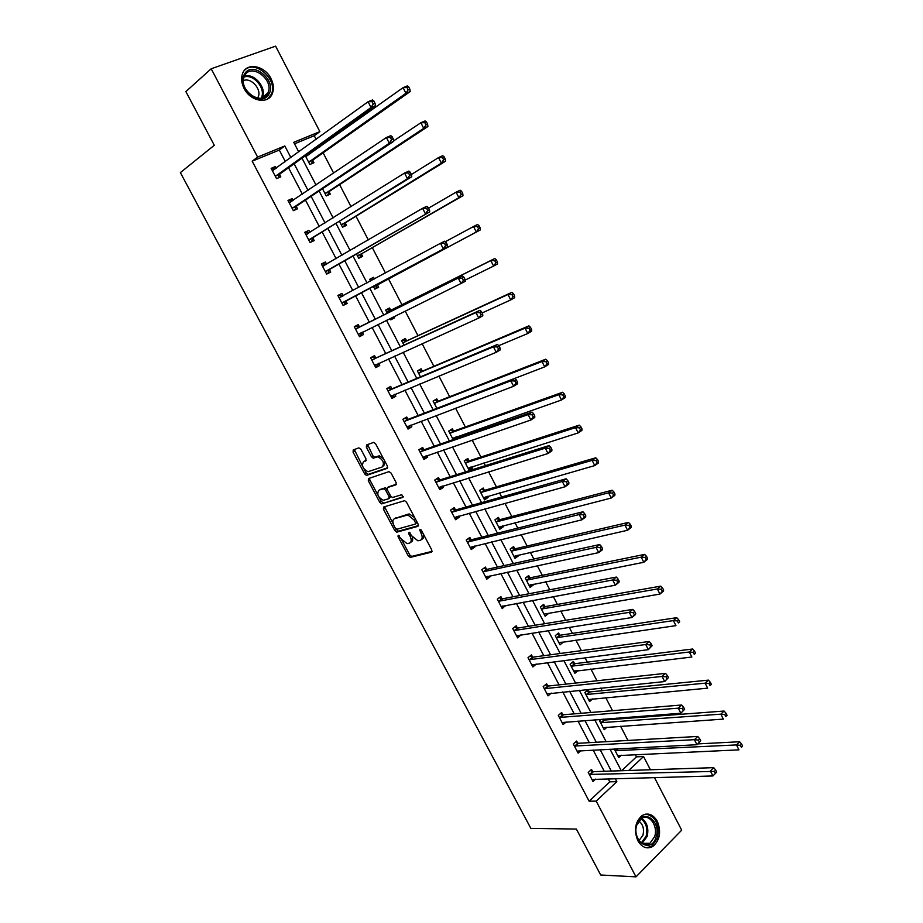 <?xml version="1.0" encoding="UTF-8"?>
<svg xmlns="http://www.w3.org/2000/svg" width="923" height="923" viewBox="0 0 923 923"><rect width="100%" height="100%" fill="white"/><g stroke="black" fill="none" stroke-linecap="round" stroke-linejoin="round"><path stroke-width="1.38" d="M398.171 535.202L398.044 536.69L408.266 555.888L410.17 557.423L431.583 552.139L431.802 549.993L421.407 530.333L419.884 529.26L421.084 533.332C422.746 536.978 422.515 539.286 420.403 540.243L417.911 540.797L411.75 535.848L409.074 532.248L408.774 533.771L410.112 536.286C411.762 539.897 411.554 542.17 409.489 543.116L407.055 543.647L400.974 538.744L398.171 535.202M270.958 78.524C273.646 83.947 274.096 88.966 272.331 93.581C268.374 104.622 250.421 101.507 244.076 88.423C241.422 83.105 240.915 78.155 242.564 73.586C246.464 62.095 264.728 65.452 270.958 78.524M657.291 821.262C661.433 831.819 659.945 840.207 652.803 846.46C646.954 849.448 641.958 847.522 637.816 840.68C633.697 830.262 635.093 821.897 642.027 815.609C648.004 812.39 653.08 814.282 657.291 821.262M360.928 449.305L358.828 447.863L353.221 449.963L353.105 452.212L364.654 473.926L366.454 475.414L387.222 468.342L387.395 466.069L375.626 443.836L373.827 442.325L366.523 444.978L366.385 447.274L371.392 456.712L373.192 458.212L377.83 456.816C383.149 459.7 384.637 463.081 382.284 466.946L368.023 471.722C362.808 468.907 361.331 465.584 363.558 461.731L365.773 460.946L365.912 458.685L360.928 449.305M654.43 777.535L681.705 830.181L635.993 876.85L600.688 875.004L576.356 829.062L530.863 828.393L180.377 172.601L214.298 145.28L185.881 91.596L211.194 68.775L275.596 46.15L319.866 131.62L293.733 142.315L298.74 151.926M635.993 876.85L596.189 801.129L616.852 781.654L615.249 778.597M285.345 161.629L279.3 150.057L252.187 161.179L589.128 801.187L596.189 801.129M252.187 161.179L257.621 157.095L211.194 68.775M383.587 507.05L383.426 509.208L394.836 530.656L396.717 532.179L417.923 526.352L418.142 524.16L406.512 502.204L404.632 500.658L383.587 507.05M379.791 502.377L368.312 480.802L368.45 478.587L388.964 471.63L391.121 473.107L396.129 482.579L395.955 484.829L387.487 487.575L387.314 489.79L390.602 495.997L392.471 497.509L401.793 494.693L402.982 497.324L381.626 503.889L379.791 502.377L381.28 501.42L379.134 497.359M322.508 188.742L326.269 195.953L330.296 194.142L329.119 191.903M356.486 253.998L358.735 258.29L362.658 256.363L361.504 254.148M353.624 248.495L355.32 247.502M390.094 318.527L390.787 319.843L394.617 317.789L391.283 319.416L392.46 317.362M387.348 313.255L385.676 310.036L389.518 307.994L390.66 310.186M393.994 316.612L394.617 317.789M420.473 376.849L417.381 370.931L421.13 368.762L422.261 370.931M453.158 439.613L448.693 431.064L452.351 428.768L453.458 430.914M456.527 436.798L457.254 438.194M484.275 490.136L483.179 488.025L479.614 490.436L484.54 499.885L488.082 497.462L484.517 498.478L485.844 496.805M487.494 496.32L488.082 497.462M514.711 548.643L513.626 546.554L510.154 549.081L515.011 558.403L518.472 555.865L514.826 556.684L515.749 555.634M518.068 555.104L518.472 555.865M544.766 606.411L543.693 604.357L540.313 606.988L545.112 616.206L548.481 613.553L545.262 613.668M574.452 663.475L573.391 661.445L570.102 664.191L574.844 673.294L578.121 670.536L574.383 670.94M601.081 719.317L599.523 720.701L604.207 729.689L607.011 727.174M603.411 719.132L603.78 719.848M621.64 770.717L636.455 756.837L635.289 754.587M627.952 740.442L620.579 726.228M616.887 719.109L616.379 718.152M612.526 710.698L605.776 697.696M602.154 690.704L600.781 688.062M596.996 680.759L590.882 668.979M587.328 662.126L585.067 657.787M581.363 650.634L575.894 640.089M572.41 633.374L569.26 627.305M565.626 620.302L560.803 611.014M557.4 604.438L553.339 596.616M549.785 589.774L545.631 581.755M542.297 575.329L537.324 565.741M533.852 559.05L530.356 552.323M527.091 546.024L521.195 534.648M517.803 528.118L514.988 522.695M511.804 516.545L504.95 503.347M501.651 496.978L499.528 492.882M496.412 486.871L488.613 471.838M485.394 465.63L483.964 462.873M480.918 457.012L472.161 440.121M469.022 434.075L468.296 432.679M465.33 426.968L455.593 408.197M449.651 396.728L438.91 376.042M433.856 366.304L422.123 343.679M417.969 335.672L405.22 311.097M401.978 304.855L388.479 278.815M385.456 273L372.292 247.629M368.312 239.934L356.013 216.236M351.028 206.637L339.618 184.635M333.641 173.109L323.119 152.837M320.004 146.838L319.427 145.719M316.127 139.35L314.247 135.716L294.518 143.815M614.233 748.934L618.756 757.633L621.352 755.222M589.162 691.754L588.113 689.735L584.859 692.538L589.566 701.584L592.624 698.919M559.65 635.036L558.588 632.993L555.254 635.682L560.019 644.842L563.342 642.131L559.869 642.396M529.779 577.613L528.706 575.537L525.279 578.121L530.102 587.397L533.517 584.801L529.837 585.528L530.563 584.755M533.217 584.224L533.517 584.801M499.539 519.476L498.443 517.388L494.936 519.845L499.816 529.237L503.323 526.756L499.712 527.668L500.843 526.318M502.827 525.81L503.323 526.756M468.919 460.623L467.811 458.489L464.211 460.842L469.161 470.349L472.749 467.984L469.219 469.092L470.73 467.084M472.057 466.657L472.749 467.984M436.867 408.335L433.095 401.09L436.787 398.863L437.906 401.009M403.962 345.156L401.586 340.575L405.37 338.476L406.512 340.656M373.307 286.292L374.807 289.164L378.684 287.168L377.542 284.965M370.573 281.042L369.661 279.3L373.561 277.315L374.415 278.965M339.56 221.474L342.548 227.22L346.529 225.35L345.364 223.124M305.351 155.779L309.874 164.479L313.947 162.736L312.782 160.475M308.986 153.183L309.551 154.291M314.247 135.716L319.866 131.62M636.455 756.837L643.55 756.525L650.403 769.759M290.907 157.602L284.815 145.961L257.621 157.095M611.314 771.051L600.146 749.661M596.281 742.265L584.928 720.54M581.144 713.283L569.629 691.235M565.914 684.128L554.227 661.745M550.581 654.788L538.72 632.07M535.155 625.252L523.122 602.2M519.637 595.531L507.419 572.133M504.016 565.614L491.613 541.87M488.29 535.513L475.703 511.411M472.461 505.216L459.689 480.768M456.539 474.722L443.571 449.905M440.502 444.032L427.361 418.857M424.372 413.135L411.023 387.591M408.128 382.041L394.594 356.128M391.779 350.752L378.049 324.446M375.326 319.243L361.424 292.626M358.712 287.434L344.764 260.736M341.925 255.302L328 228.639M325.034 222.951L311.12 196.322M308.028 190.392L294.137 163.786M628.725 770.474L643.55 756.525M301.994 158.168L315.989 185.015M319.116 191.003L333.122 217.886M336.11 223.608L350.129 250.525M352.99 256.006L367.031 282.946M369.765 288.184L383.76 315.043M386.495 320.293L400.328 346.829M403.155 352.251L416.781 378.407M419.7 384.003L433.141 409.777M436.141 415.535L449.374 440.94M452.466 446.87L465.515 471.895M468.688 477.987L481.541 502.654M484.806 508.908L497.474 533.217M500.82 539.62L513.303 563.572M516.718 570.137L529.017 593.743M532.525 600.458L544.639 623.706M548.227 630.582L560.169 653.496M563.826 660.51L575.583 683.078M579.321 690.254L590.905 712.487M594.724 719.79L606.134 741.7M610.022 749.153L621.271 770.728M279.3 150.057L284.815 145.961M589.128 801.187L609.78 781.827L608.188 778.781M604.265 771.293L593.143 750.018M589.289 742.657L577.994 721.071M574.221 713.86L562.753 691.938M559.061 684.866L547.42 662.622M543.797 655.699L531.994 633.12M528.441 626.336L516.453 603.423M512.992 596.8L500.82 573.541M497.439 567.068L485.094 543.462M481.783 537.151L469.253 513.2M466.034 507.039L453.32 482.729M450.182 476.73L437.283 452.062M434.225 446.224L421.142 421.2M418.165 415.523L404.885 390.141M402.001 384.626L388.525 358.862M385.733 353.521L372.061 327.388M369.362 322.219L355.528 295.775M352.828 290.618L338.949 264.082M336.122 258.682L322.265 232.192M319.312 226.55L305.467 200.083M302.386 194.188L288.564 167.767M609.78 781.827L616.852 781.654M279.588 174.551L280.788 176.847L276.554 178.658L271.143 168.344L275.4 166.567L276.254 168.205M296.352 206.521L297.541 208.806L293.364 210.675L287.988 200.441L292.187 198.583L293.145 200.429M313.001 238.284L314.189 240.557L310.07 242.495L304.728 232.319L308.87 230.404L309.932 232.434M329.546 269.839L330.734 272.089L326.661 274.096L321.354 263.99L325.438 262.005L326.604 264.232M345.987 301.186L347.163 303.425L343.137 305.501L337.864 295.464L341.902 293.41L343.079 295.648M362.324 332.326L363.489 334.553L359.52 336.699L354.282 326.719L358.262 324.596L359.439 326.834M378.592 363.362L379.711 365.485L375.788 367.689L370.584 357.778L374.519 355.597L375.684 357.812M394.813 394.306L395.817 396.221L391.952 398.494L386.783 388.641L390.671 386.391L391.825 388.595M410.943 425.053L411.831 426.749L408.012 429.091L402.878 419.296L406.708 416.988L407.862 419.18M426.957 455.604L427.741 457.093L423.969 459.492L418.869 449.766L422.653 447.39L423.795 449.559M442.878 485.948L443.548 487.24L439.821 489.698L434.756 480.041L438.494 477.595L439.625 479.752M458.685 516.107L459.262 517.192L455.581 519.707L450.539 510.107L454.231 507.615L455.362 509.761M474.399 546.07L474.872 546.958L471.238 549.531L466.23 540.001L469.876 537.44L470.995 539.574M490.021 575.848L490.378 576.54L486.79 579.171L481.818 569.699L485.417 567.08L486.525 569.191M505.527 605.442L502.25 608.626L497.312 599.2L500.866 596.523L501.962 598.635M520.953 634.839L517.618 637.885L512.703 628.528L516.211 625.794L517.307 627.882M536.275 664.052L532.883 666.971L528.002 657.672L531.463 654.88L532.548 656.957M551.331 693.104L548.054 695.873L543.197 686.62L546.612 683.781L547.697 685.847M566.134 721.971L563.122 724.59L558.3 715.406L561.669 712.498L562.753 714.552M580.867 750.641L578.11 753.133L573.31 743.996L576.644 741.042L577.717 743.084M595.554 779.127L592.993 781.493L588.239 772.424L591.516 769.413L592.578 771.432M536.321 664.156L531.936 665.171M521.103 635.139L516.742 636.235M505.792 605.926L501.454 607.115M490.378 576.54L486.075 577.81M474.872 546.958L470.603 548.32M459.262 517.192L455.027 518.645M443.548 487.24L439.348 488.775M427.741 457.093L423.565 458.731M411.831 426.749L407.689 428.48M395.817 396.221L391.71 398.044M379.711 365.485L375.638 367.4M363.489 334.553L359.451 336.572M373.561 277.315L369.708 279.381M341.902 293.41L337.91 295.545M325.438 262.005L321.481 264.243M308.87 230.404L304.948 232.746M292.187 198.583L288.299 201.029M275.4 166.567L271.547 169.117M410.654 542.32L410.954 542.113C412.743 541.42 413.146 539.563 412.166 536.563M421.615 539.413L421.88 539.24C423.703 538.524 424.119 536.655 423.149 533.621M401.966 540.301L409.72 554.885L411.635 556.419L432.149 551.343M395.898 528.902L398.413 531.175L418.477 525.602M384.579 506.739L393.256 523.929M395.367 528.21L396.844 529.26L415.246 524.114L415.396 522.591L413.966 519.903L407.874 514.953L394.525 518.691C392.494 519.695 392.31 521.991 393.971 525.579L395.367 528.21M415.5 523.952L417.104 522.199M414.692 517.653L409.362 513.973L407.055 515.057M394.975 518.403L408.543 514.065M377.911 495.074L369.823 479.856L368.312 480.802M369.488 478.241L369.823 479.856M396.463 484.183L388.698 486.79M403.363 496.701L381.891 503.854M378.845 490.367C376.572 494.174 378.072 497.474 383.357 500.278L388.825 498.697L388.998 496.493L385.71 490.309L383.864 488.798L379.607 489.894M389.125 498.512L390.787 496.309M387.025 489.028L385.376 487.84L383.587 488.832M380.345 489.421L385.099 487.875M381.28 501.42L383.38 502.885M364.47 461.177L366.235 460.392M383.806 466L384.776 461.119M383.53 458.754L379.365 455.87L376.976 456.931M367.608 444.574L372.915 455.777L374.726 457.266L378.499 455.985M364.135 469.161L366.166 472.98L367.965 474.468L387.718 467.742M354.317 449.547L362.554 466.196M617.718 755.637L738.942 749.845L736.45 744.93L739.635 741.746L697.776 743.915M740.361 745.346L741.354 747.307L742.623 746.026L741.63 744.065L740.361 745.346L736.45 744.93L615.145 750.699M742.623 746.026L741.354 747.307M739.635 741.746L741.63 744.065M716.698 772.078L715.671 770.07L714.356 771.397L715.371 773.405L716.698 772.078L712.937 775.955L591.931 779.462M715.371 773.405L712.937 775.955L710.387 770.97L713.698 767.659L593.431 771.651L590.27 770.555M589.301 774.455L714.356 771.397M715.671 770.07L713.698 767.659M603.157 727.682L723.355 719.109L720.84 714.16L724.082 711.045L604.623 720.032L602.027 719.236M724.751 714.552L725.755 716.525L727.047 715.279L726.043 713.294L724.751 714.552L720.84 714.16L600.573 722.709M727.047 715.279L725.755 716.525M724.082 711.045L726.043 713.294M588.516 699.553L707.653 688.166L705.126 683.182L708.414 680.124L590.005 691.915L586.716 690.935M709.037 683.551L710.052 685.547L711.368 684.312L710.352 682.328L709.037 683.551L705.126 683.182L585.909 694.558M711.368 684.312L710.052 685.547M708.414 680.124L710.352 682.328M700.719 740.8L699.692 738.792L698.353 740.096L699.38 742.104L700.719 740.8L696.957 744.711L577.037 751.091M699.38 742.104L696.957 744.711L694.384 739.681L697.742 736.439L578.559 743.28L575.341 742.207M574.383 746.038L694.384 739.681L698.353 740.096M699.692 738.792L697.742 736.439M684.635 709.314L683.608 707.295L682.235 708.564L683.274 710.595L684.635 709.314L680.862 713.237L562.049 722.536M683.274 710.595L680.862 713.237L678.267 708.172L681.682 704.999L563.595 714.737L560.307 713.675M559.384 717.459L678.267 708.172L682.235 708.564M683.608 707.295L681.682 704.999M656.068 837.08C651.315 854.49 630.894 841.545 636.778 824.643C641.773 807.337 661.803 820.455 656.068 837.08M636.778 825.104C632.924 835.811 642.339 848.756 649.919 843.299L654.638 836.607C658.422 825.831 648.927 812.944 641.3 818.62L636.778 825.104M638.808 821.032C642.985 824.274 644.369 829.004 642.95 835.211L639.062 840.541M646.273 847.752L651.615 846.322L657.488 837.992C659.68 824.377 655.78 816.417 645.8 814.098M268.87 94.158C261.428 108.568 235.607 87.489 244.526 74.059C252.314 59.868 277.546 80.947 268.87 94.158M244.895 75.271L244.191 76.713C238.296 89.75 261.059 106.364 267.439 93.869L268.016 92.704C274.154 79.943 251.644 62.787 244.895 75.271M243.418 80.601C250.998 77.094 261.924 89.289 258.175 96.996L257.621 98.08M267.682 98.946L271.362 94.227C278.331 80.024 255.002 59.026 244.48 70.321M573.841 671.39L691.858 657.014L689.308 651.996L571.164 666.233M693.231 652.342L694.246 654.349L695.573 653.149L694.558 651.142L693.231 652.342L689.308 651.996L692.642 649.007L575.26 663.637L571.925 662.668M573.783 671.263L574.36 670.94M695.573 653.149L694.246 654.349M692.642 649.007L694.558 651.142M668.448 677.62L667.398 675.578L666.014 676.824L667.064 678.866L668.448 677.62L664.652 681.555L547.027 693.934M547.547 693.485L546.97 693.796M667.064 678.866L664.652 681.555L662.045 676.455L665.518 673.352L548.527 686.008L545.17 684.981M544.282 688.696L662.045 676.455L666.014 676.824M548.504 686.008L545.089 688.87L548.527 686.008M667.398 675.578L665.518 673.352M558.957 642.789L675.948 625.644L673.386 620.602L676.767 617.672L560.48 635.174L557.042 634.228M677.297 620.914L678.324 622.944L679.674 621.767L678.659 619.748L677.297 620.914L673.386 620.602L556.315 637.735M679.674 621.767L678.324 622.944M676.767 617.672L678.659 619.748M652.134 645.696L651.084 643.643L649.677 644.865L650.727 646.919L652.134 645.696L648.338 649.654L531.786 664.883M650.727 646.919L648.338 649.654L645.708 644.519L649.227 641.473L533.379 657.107L529.94 656.103M529.087 659.749L645.708 644.519L649.677 644.865M651.084 643.643L649.227 641.473M544.039 614.141L659.933 594.066L657.361 588.989L660.787 586.128L545.481 606.549L542.066 605.626M661.272 589.289L662.299 591.32L663.672 590.166L662.645 588.136L661.272 589.289L657.361 588.989L541.386 609.053M663.672 590.166L663.36 591.205L659.933 594.066L662.299 591.32M660.787 586.128L662.645 588.136M635.716 613.564L634.666 611.488L633.236 612.687L634.286 614.753L635.716 613.564L635.474 614.545L631.909 617.533L516.511 635.797M634.286 614.753L631.909 617.533L629.267 612.364L632.832 609.388L518.126 628.021L514.607 627.04M513.799 630.628L629.267 612.364L633.236 612.687M634.666 611.488L632.832 609.388M529.029 585.32L643.804 562.28L641.208 557.157L644.704 554.377L530.598 577.717L526.987 576.84M645.131 557.434L646.169 559.488L647.554 558.357L646.527 556.315L645.131 557.434L641.208 557.157L526.364 580.198M647.554 558.357L647.288 559.476L643.804 562.28L646.169 559.488M644.704 554.377L646.527 556.315M619.183 581.19L618.122 579.113L616.668 580.279L617.741 582.355L619.183 581.19L618.975 582.275L615.364 585.182L501.143 606.515M617.741 582.355L615.364 585.182L612.699 579.979L616.322 577.071L502.781 598.75L499.158 597.804M498.42 601.311L612.699 579.979L616.668 580.279M502.723 605.95L502.135 606.596M618.122 579.113L616.322 577.071M513.926 556.327L627.571 530.264L624.963 525.118L628.494 522.395L515.519 548.724L511.804 547.881M628.875 525.36L629.924 527.425L631.332 526.341L630.294 524.276L628.875 525.36L624.963 525.118L511.238 551.169M631.332 526.341L631.101 527.529L627.571 530.264L629.924 527.425M628.494 522.395L630.294 524.276M602.534 548.608L601.461 546.508L599.996 547.639L601.069 549.739L602.534 548.608L602.373 549.773L598.704 552.612L485.683 577.048M601.069 549.739L598.704 552.612L596.016 547.374L599.696 544.535L487.332 569.295L483.617 568.383M482.937 571.822L596.016 547.374L599.996 547.639M487.575 576.367L486.756 577.302M601.461 546.508L599.696 544.535M498.732 527.137L611.222 498.039L608.592 492.847L612.18 490.205L500.347 519.545L496.516 518.738M612.514 493.078L613.564 495.155L614.995 494.093L613.945 492.017L612.514 493.078L608.592 492.847L496.032 521.957M614.995 494.093L614.81 495.374L611.222 498.039L613.564 495.155M612.18 490.205L613.945 492.017M585.77 515.784L584.686 513.673L583.198 514.78L584.282 516.892L585.77 515.784L585.655 517.042L581.928 519.811L470.119 547.408M584.282 516.892L581.928 519.811L579.229 514.538L582.955 511.769L471.791 539.655L467.973 538.778M467.35 542.136L579.229 514.538L583.198 514.78M472.311 546.589L471.295 547.824M584.686 513.673L582.955 511.769M483.433 497.774L594.77 465.584L592.116 460.369L595.762 457.785L485.071 490.194L481.125 489.421M596.039 460.565L597.1 462.654L598.554 461.615L597.493 459.527L596.039 460.565L592.116 460.369L480.721 492.559M598.554 461.615L598.404 463L594.77 465.584L597.1 462.654M595.762 457.785L597.493 459.527M568.891 482.741L567.795 480.606L566.284 481.691L567.368 483.814L568.891 482.741L568.81 484.079L565.026 486.779L454.451 517.561M567.368 483.814L565.026 486.779L562.315 481.46L566.099 478.783L456.158 509.819L452.212 508.988M451.67 512.265L562.315 481.46L566.284 481.691M456.943 516.592L455.72 518.161M567.795 480.606L566.099 478.783M468.053 468.226L578.19 432.91L575.525 427.649L579.229 425.145L469.703 460.658L465.619 459.919M579.448 427.834L580.509 429.933L581.986 428.93L580.925 426.818L579.448 427.834L575.525 427.649L465.319 462.977M581.986 428.93L581.882 430.395L578.19 432.91L580.509 429.933M579.229 425.145L580.925 426.818M551.885 449.455L550.789 447.309L549.254 448.359L550.35 450.505L551.885 449.455L551.85 450.897L548.02 453.516L438.69 487.54M550.35 450.505L548.02 453.516L545.274 448.163L549.127 445.555L440.421 479.798L436.337 479.002M435.887 482.198L545.274 448.163L549.254 448.359M441.471 486.386L440.052 488.313M550.789 447.309L549.127 445.555M452.57 438.494L561.507 400.005L558.819 394.709L562.569 392.275L454.243 430.926L450.009 430.245M453.966 439.336L455.512 437.156M562.742 394.859L563.815 396.982L565.314 396.002L564.241 393.89L562.742 394.859L558.819 394.709L449.813 433.199M565.314 396.002L565.245 397.559L561.507 400.005L563.815 396.982M562.569 392.275L564.241 393.89M534.763 415.938L533.656 413.781L532.098 414.796L533.206 416.954L534.763 415.938L534.775 417.473L530.875 420.011L422.826 457.312M533.206 416.954L530.875 420.011L528.118 414.623L532.029 412.096L424.58 449.593L420.346 448.843M420.011 451.947L528.118 414.623L532.098 414.796M425.884 455.974L424.292 458.269M533.656 413.781L532.029 412.096M437.306 408.174L544.697 366.881L541.997 361.539L545.805 359.185L438.69 401.009L434.283 400.374M545.92 361.666L546.993 363.8L548.516 362.854L547.443 360.72L545.92 361.666L541.997 361.539L434.214 403.247M548.516 362.854L548.493 364.504L544.697 366.881L546.993 363.8M545.805 359.185L547.443 360.72M517.515 382.18L516.407 380.011L514.826 380.991L515.934 383.172L517.515 382.18L517.572 383.806L513.626 386.276L406.858 426.899M515.934 383.172L513.626 386.276L510.846 380.853L514.815 378.395L408.635 419.18L404.239 418.477M404.02 421.488L510.846 380.853L514.826 380.991M410.193 425.341L408.416 428.041M516.407 380.011L514.815 378.395M498.72 345.687L527.783 333.515L525.06 328.15L528.914 325.865L423.034 370.908L418.431 370.331M528.971 328.242L530.067 330.399L531.613 329.476L530.517 327.33L528.971 328.242L525.06 328.15L418.511 373.1M531.613 329.476L531.636 331.219L527.783 333.515L530.067 330.399M528.914 325.865L530.517 327.33M500.151 348.19L499.031 345.998L497.428 346.956L498.547 349.136L500.151 348.19L500.254 349.909L496.239 352.298L390.798 396.29M498.547 349.136L496.239 352.298L493.447 346.829L497.474 344.452L392.587 388.583L388.006 387.937M387.937 390.844L493.447 346.829L497.428 346.956M394.386 394.49L392.448 397.605M499.031 345.998L497.474 344.452M482.141 312.943L510.742 299.917L507.996 294.506L511.919 292.303L407.274 340.622L402.463 340.091M511.919 294.587L513.015 296.745L514.584 295.868L513.488 293.699L511.919 294.587L507.996 294.506L402.716 342.768M514.584 295.868L514.653 297.702L510.742 299.917L513.015 296.745M511.919 292.303L513.488 293.699M482.66 313.947L481.529 311.743L479.902 312.666L481.033 314.87L482.66 313.947L482.81 315.77L478.737 318.077L374.623 365.473M481.033 314.87L478.737 318.077L475.922 312.574L480.006 310.278L376.446 357.789L371.646 357.189M371.75 360.005L475.922 312.574L479.902 312.666M378.465 363.42L376.376 366.985M481.529 311.743L480.006 310.278M465.111 280.119L493.574 266.078L490.817 260.644L494.797 258.509L391.41 310.128L386.356 309.678M494.74 260.69L495.847 262.87L497.428 262.017L496.332 259.836L494.74 260.69L490.817 260.644L386.818 312.228M497.428 262.017L497.543 263.943L493.574 266.078L495.847 262.87M494.797 258.509L496.332 259.836M465.042 279.461L463.911 277.246L462.25 278.135L463.381 280.35L465.042 279.461L465.238 281.388L358.343 334.472M463.381 280.35L461.108 283.615L458.269 278.065L462.411 275.85L360.189 326.788L355.147 326.257M355.447 328.957L458.269 278.065L462.25 278.135M358.459 334.264L362.427 332.13L360.201 336.157M463.911 277.246L462.411 275.85M373.584 279.415L370.285 279.092M375.43 288.853L378.026 284.376L480.318 229.954L476.303 232.008L473.522 226.527L445.301 241.722M373.653 286.961L476.303 232.008L478.552 228.742L480.168 227.923L479.049 225.731L477.433 226.55L478.552 228.742M477.433 226.55L473.522 226.527L477.549 224.474L479.049 225.731M480.168 227.923L480.318 229.954M342.433 302.663L447.551 246.753L341.96 303.252M445.613 245.587L443.352 248.898L440.502 243.314L444.701 241.18L446.155 242.495L444.471 243.349L445.613 245.587L447.297 244.722L446.155 242.495M339.053 297.702L440.502 243.314L444.471 243.349M346.46 300.598L343.956 305.075M338.683 295.152L343.425 295.683M447.551 246.753L447.297 244.722M359.589 257.875L361.978 253.537L462.977 195.711L458.893 197.695L456.089 192.18L428.595 208.113M357.57 256.075L458.893 197.695L461.131 194.384L462.769 193.588L461.65 191.384L460.012 192.169L461.131 194.384M460.012 192.169L456.089 192.18L460.185 190.207L461.65 191.384M462.769 193.588L462.977 195.711M325.923 271.235L429.726 211.863L325.473 271.835M427.718 210.571L425.468 213.928L422.596 208.31L426.853 206.256L428.272 207.49L426.564 208.31L427.718 210.571L429.426 209.74L428.272 207.49M322.542 266.251L422.596 208.31L426.564 208.31M330.007 269.228L327.7 273.589M322.265 263.863L326.557 264.255M429.726 211.863L429.426 209.74M343.61 226.723L345.825 222.489L445.509 161.237L441.367 163.14L438.552 157.579L411.404 174.47M341.383 224.981L441.367 163.14L443.594 159.771L445.255 159.01L444.125 156.795L442.475 157.545L443.594 159.771M442.475 157.545L438.552 157.579L442.694 155.687L444.125 156.795M445.255 159.01L445.509 161.237M309.32 239.588L411.773 176.731L407.458 178.716L308.87 240.222M409.697 175.289L407.458 178.716L404.562 173.051L408.889 171.078L410.262 172.232L408.531 173.028L409.697 175.289L411.427 174.505L410.262 172.232M305.917 234.592L404.562 173.051L408.531 173.028M313.451 237.649L311.316 241.907M305.732 232.377L309.597 232.642M411.773 176.731L411.427 174.505M327.515 195.388L329.58 191.246L427.914 126.52L423.715 128.343L420.876 122.736L393.613 140.907M325.092 193.703L423.715 128.343L425.93 124.917L427.614 124.19L426.484 121.951L424.799 122.678L425.93 124.917M424.799 122.678L420.876 122.736L425.088 120.936L426.484 121.951M427.614 124.19L427.914 126.52M292.603 207.733L296.791 205.864L393.694 141.346L389.31 143.238L292.164 208.39M391.537 139.765L389.31 143.238L386.391 137.527L390.787 135.646L392.125 136.719L390.371 137.481L391.537 139.765L393.29 139.004L392.125 136.719M289.187 202.725L386.391 137.527L390.371 137.481M296.791 205.864L294.806 210.029M289.095 200.683L292.545 200.833M393.694 141.346L393.29 139.004M308.72 154.879L306.644 154.856M311.305 163.867L313.22 159.806L410.204 91.55L405.935 93.281L403.074 87.65L305.778 156.61M308.697 162.206L405.935 93.281L408.139 89.819L409.847 89.127L408.704 86.866L406.997 87.558L408.139 89.819M406.997 87.558L403.074 87.65L407.343 85.92L408.704 86.866M409.847 89.127L410.204 91.55M275.769 175.67L280.015 173.87L375.476 105.695L371.034 107.506L275.342 176.351M373.25 103.976L371.034 107.506L368.092 101.749L372.546 99.961L373.85 100.953L372.061 101.668L373.25 103.976L375.026 103.249L373.85 100.953M272.354 170.651L368.092 101.749L372.061 101.668M280.015 173.87L278.169 177.966M272.354 168.771L275.377 168.84M375.476 105.695L375.026 103.249M399.347 535.813L398.044 536.69M421.084 529.871L419.734 530.783M410.1 532.871L408.774 533.771M411.485 535.352L410.112 536.286M422.48 532.375L421.084 533.332M411.831 556.396L410.377 557.4M409.72 554.885L408.266 555.888M398.413 531.175L396.948 532.156M396.313 529.675L394.836 530.656M384.914 508.25L383.426 509.208M416.804 521.645L415.396 522.591M415.385 518.957L413.966 519.903M396.013 517.722L394.525 518.691M388.987 486.606L387.487 487.575M390.394 495.593L388.998 496.493M387.141 489.398L385.71 490.309M365.081 460.796L363.558 461.731M375.038 457.231L373.515 458.166M372.915 455.777L371.392 456.712M367.919 446.34L366.385 447.274M368.254 474.434L366.743 475.38M366.166 472.98L364.654 473.926M354.628 451.289L353.105 452.212M618.352 748.726L615.999 750.895M617.602 748.761L615.399 750.791M589.566 774.547L592.843 771.536M590.155 774.662L593.431 771.651M604.623 720.032L601.415 722.894M604.034 719.94L600.827 722.801M590.005 691.915L586.751 694.731M589.416 691.835L586.163 694.65M574.648 746.142L577.971 743.177M575.237 746.245L578.559 743.28M559.638 717.552L563.007 714.644M560.226 717.644L563.595 714.737M641.727 818.355C647.127 822.428 648.938 828.462 647.15 836.457L642.062 843.334L649.919 843.299M641.335 842.849L646.146 836.261C647.877 828.6 646.169 822.785 641.012 818.816M244.445 76.136C254.194 72.721 266.966 87.881 262.386 97.296L262.109 97.907M261.174 98.103C266.412 89.173 253.813 73.54 244.076 77.024M575.283 663.625L571.995 666.383L575.26 663.637M574.706 663.568L571.418 666.314M544.535 688.777L547.95 685.927M560.48 635.174L557.146 637.874M559.903 635.116L556.569 637.816M529.341 659.83L532.802 657.038M529.917 659.899L533.379 657.107M545.585 606.526L542.205 609.18M545.02 606.492L541.639 609.134M514.053 630.697L517.561 627.963M514.619 630.755L518.126 628.021M530.598 577.717L527.171 580.302M530.033 577.683L526.606 580.267M498.662 601.392L502.216 598.704M499.228 601.427L502.781 598.75M515.519 548.724L512.046 551.25M514.953 548.7L511.492 551.227M483.179 571.891L486.779 569.26M483.744 571.914L487.332 569.295M500.347 519.545L496.828 522.026M499.793 519.545L496.274 522.014M467.603 542.205L471.238 539.632M468.157 542.216L471.791 539.655M485.071 490.194L481.518 492.605M484.517 490.194L480.964 492.605M451.912 512.323L455.604 509.819M452.466 512.323L456.158 509.819M469.703 460.658L466.103 463.011M469.161 460.669L465.561 463.023M436.141 482.256L439.867 479.81M436.683 482.244L440.421 479.798M453.274 437.94L452.685 438.31M454.243 430.926L450.597 433.222M453.701 430.96L450.055 433.256M420.253 451.993L424.038 449.616M420.784 451.97L424.58 449.593M438.69 401.009L434.987 403.247M438.148 401.055L434.456 403.293M404.262 421.534L408.104 419.227M404.793 421.499L408.635 419.18M406.985 426.714L407.712 426.264M423.034 370.908L419.284 373.088M422.503 370.965L418.754 373.134M388.179 390.891L392.056 388.629M388.698 390.844L392.587 388.583M390.914 396.094L391.929 395.506M407.274 340.622L403.478 342.733M406.743 340.691L402.959 342.802M371.981 360.039L375.915 357.847M372.5 359.97L376.446 357.789M374.738 365.277L376.365 364.366M391.41 310.128L387.579 312.182M390.891 310.209L387.049 312.262M355.69 328.992L359.67 326.857L355.713 328.992M356.197 328.911L360.189 326.788M377.657 284.757L373.769 286.753M378.026 284.376L374.138 286.372M339.283 297.737L343.321 295.672M342.064 303.044L346.102 300.979M361.62 253.929L357.686 255.856M361.978 253.537L358.043 255.463M322.773 266.274L324.769 265.305M325.577 271.627L329.661 269.62M345.479 222.904L341.498 224.762M345.825 222.489L341.845 224.358M306.148 234.615L307.347 234.05M308.974 239.992L313.105 238.065M329.234 191.672L325.196 193.472M329.58 191.246L325.542 193.045M289.418 202.737L290.284 202.356M292.268 208.16L296.445 206.291M312.874 160.244L308.801 161.975M313.22 159.806L309.136 161.537M306.69 156.322L306.009 156.61M272.585 170.663L273.254 170.374M275.446 176.108L279.681 174.32M272.331 93.581L271.27 94.446M411.635 556.419L410.17 557.423M398.194 531.198L396.717 532.179M409.362 513.973L407.874 514.953M385.376 487.84L383.864 488.798M383.126 502.92L381.626 503.889M379.365 455.87L377.83 456.816M374.726 457.266L373.192 458.212M367.965 474.468L366.454 475.414M262.074 97.919L268.016 92.704M258.175 96.996L256.998 97.965M560.411 635.174L557.077 637.874M529.848 659.91L533.309 657.107M545.481 606.549L542.101 609.192M514.515 630.767L518.011 628.032M530.448 577.74L527.021 580.325M499.078 601.45L502.631 598.762M515.322 548.747L511.861 551.273M483.548 571.937L487.148 569.318M500.116 519.58L496.597 522.049M467.926 542.239L471.561 539.678M484.806 490.228L481.241 492.64M452.201 512.357L455.881 509.854M469.392 460.692L465.792 463.058M436.371 482.291L440.109 479.845M453.897 430.983L450.251 433.279M420.438 452.016L424.222 449.639M438.298 401.078L434.606 403.305M404.412 421.557L408.254 419.238M422.607 370.977L418.857 373.146M388.283 390.902L392.171 388.641M406.812 340.691L403.016 342.802M372.05 360.051L375.984 357.859M390.925 310.22L387.083 312.262"/></g></svg>
